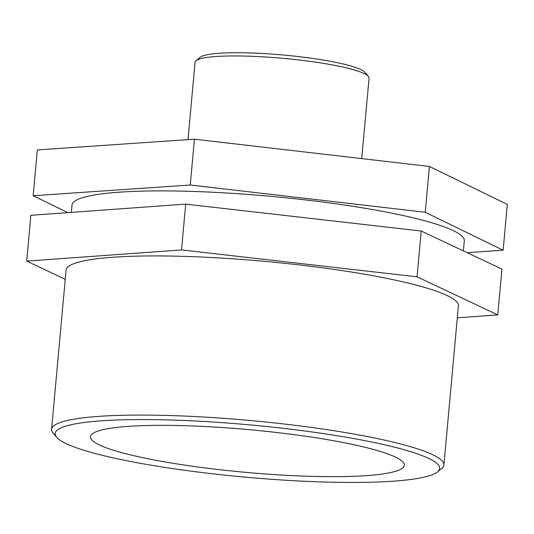 <?xml version="1.0" encoding="UTF-8"?>
<svg xmlns="http://www.w3.org/2000/svg" width="534" height="534" viewBox="0 0 534 534"><rect width="100%" height="100%" fill="white"/><g stroke="black" fill="none" stroke-linecap="round" stroke-linejoin="round"><path stroke-width="0.8" d="M194.423 139.2L37.333 149.914L33.168 195.718L190.251 185.004L194.423 139.2L429.403 166.454L507.3 204.409L503.135 250.212L467.116 252.669M67.871 212.632L33.168 195.718M190.251 185.004L425.238 212.252L429.403 166.454M425.238 212.252L503.135 250.212M185.698 204.121L30.865 215.302L26.7 261.106L181.533 249.925L185.698 204.121L421.233 231.022L501.933 269.096L497.761 314.9L457.304 317.823M65.241 279.289L26.7 261.106M181.533 249.925L417.061 276.826L421.233 231.022M417.061 276.826L497.761 314.9M368.387 76.395L364.882 72.27A83.464 11.341 -174.8 0 0 283.434 55.029A83.464 11.341 -174.8 0 0 200.21 57.285L196.018 60.709A87.362 11.868 5.2 0 1 283.133 58.353A87.362 11.868 5.2 0 1 368.387 76.395A87.362 11.868 5.2 0 1 369.061 78.091L361.732 158.605M188.008 139.641L195.05 62.251A87.362 11.868 5.2 0 1 196.018 60.709M437.533 471.916L441.718 468.492A196.973 26.76 -174.8 0 0 443.908 465.007A196.973 26.76 -174.8 0 0 250.172 420.505A196.973 26.76 -174.8 0 0 51.591 429.303A196.973 26.76 -174.8 0 0 53.106 433.127L56.611 437.253A193.068 26.233 5.2 0 1 249.772 424.877A193.068 26.233 5.2 0 1 437.533 471.916A193.068 26.233 5.2 0 1 393.671 481.161A193.068 26.233 5.2 0 1 192.3 471.315A193.068 26.233 5.2 0 1 56.611 437.253M443.908 465.007L458.392 305.855A196.973 26.76 -174.8 0 0 264.657 261.353A196.973 26.76 -174.8 0 0 66.069 270.151L51.591 429.303M366.778 475.614A157.577 21.407 -174.8 0 0 404.325 465.281A157.577 21.407 -174.8 0 0 302.591 435.811A157.577 21.407 -174.8 0 0 128.013 426.386A157.577 21.407 -174.8 0 0 90.473 436.719A157.577 21.407 -174.8 0 0 192.2 466.195A157.577 21.407 -174.8 0 0 366.778 475.614M463.392 250.913L464.306 240.814A196.973 26.76 -174.8 0 0 270.578 196.318A196.973 26.76 -174.8 0 0 71.99 205.116L71.329 212.378"/></g></svg>
